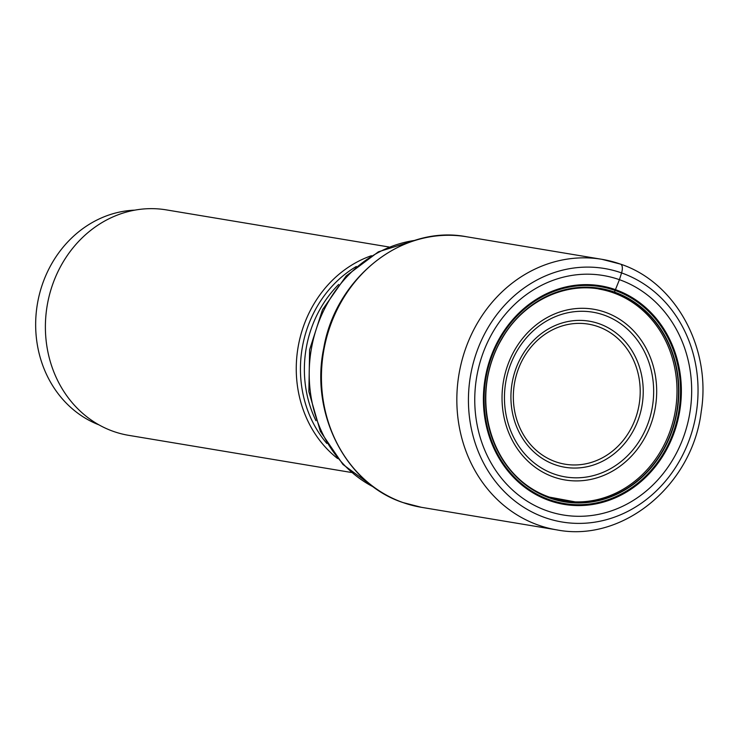 <?xml version="1.0" encoding="UTF-8"?>
<svg xmlns="http://www.w3.org/2000/svg" width="739" height="739" viewBox="0 0 739 739"><rect width="100%" height="100%" fill="white"/><g stroke="black" fill="none" stroke-linecap="round" stroke-linejoin="round"><path stroke-width="1.11" d="M598.775 289.023A107.331 95.543 99.5 0 1 610.294 291.785A107.331 95.543 99.5 0 1 613.139 292.736L614.46 292.081A108.199 96.319 -80.5 0 1 673.294 427.234A108.199 96.319 -80.5 0 1 549.908 498.068A108.199 96.319 99.5 0 1 491.075 362.914A108.199 96.319 99.5 0 1 614.46 292.081L619.43 279.684A121.408 108.079 99.5 0 0 480.978 359.163A121.408 108.079 99.5 0 0 546.999 510.806A121.408 108.079 -80.5 0 0 685.45 431.327A121.408 108.079 -80.5 0 0 619.43 279.684L621.573 272.922A8.637 3.889 -70.6 0 0 620.27 264.054A137.149 122.092 99.5 0 0 601.906 259.315A137.149 122.092 99.5 0 0 461.044 364.087A137.149 122.092 99.5 0 0 538.445 525.152A137.149 122.092 -80.5 0 0 556.809 529.881L421.406 507.314A137.149 122.092 -80.5 0 1 403.051 502.575A137.149 122.092 99.5 0 1 325.64 341.52A137.149 122.092 99.5 0 1 466.512 236.748C403.282 224.453 335.839 277.282 323.774 347.93C309.826 413.332 345.686 483.805 402.903 502.538L421.406 507.314M613.139 292.736A107.331 95.543 -80.5 0 1 675.076 412.26A107.331 95.543 -80.5 0 1 575.265 501.892A107.331 95.543 -80.5 0 1 563.478 500.765A107.331 95.543 -80.5 0 1 549.567 497.218M371.44 255.703A114.286 101.742 99.5 0 0 298.002 347.699A114.286 101.742 99.5 0 0 337.631 458.54M389.019 247.002L166.284 209.876A114.286 101.742 99.5 0 0 48.894 297.189A114.286 101.742 99.5 0 0 113.4 431.4A114.286 101.742 99.5 0 0 128.697 435.345L351.431 472.48M98.998 424.879A110.693 98.536 -80.5 0 1 37.347 304.246A110.693 98.536 -80.5 0 1 134.794 210.144M614.275 292.293A107.949 96.098 -80.5 0 1 672.98 427.142A107.949 96.098 -80.5 0 1 549.871 497.809A107.949 96.098 99.5 0 1 491.167 362.969A107.949 96.098 99.5 0 1 614.275 292.293M621.573 272.922A128.512 114.397 -80.5 0 1 691.455 433.442A128.512 114.397 -80.5 0 1 544.902 517.577A128.512 114.397 99.5 0 1 475.02 357.057A128.512 114.397 99.5 0 1 621.573 272.922M615.43 289.642A110.804 98.638 -80.5 0 1 675.686 428.038A110.804 98.638 -80.5 0 1 549.326 500.571A110.804 98.638 99.5 0 1 489.079 362.175A110.804 98.638 99.5 0 1 615.43 289.642M615.107 290.445A109.935 97.871 99.5 0 0 489.735 362.424A109.935 97.871 99.5 0 0 549.52 499.74A109.935 97.871 -80.5 0 0 674.892 427.77A109.935 97.871 -80.5 0 0 615.107 290.445M414.939 240.387A129.953 115.681 99.5 0 0 311.193 349.898A129.953 115.681 99.5 0 0 373.805 487.149M553.539 476.988A86.546 77.05 -80.5 0 1 506.474 368.881A86.546 77.05 -80.5 0 1 605.176 312.218A86.546 77.05 -80.5 0 1 652.241 420.325A86.546 77.05 -80.5 0 1 553.539 476.988M603.966 315.063A83.507 74.334 -80.5 0 1 649.378 419.373A83.507 74.334 -80.5 0 1 554.148 474.041A83.507 74.334 -80.5 0 1 508.737 369.731A83.507 74.334 -80.5 0 1 603.966 315.063M599.163 323.737A74.048 65.919 99.5 0 0 514.714 372.216A74.048 65.919 99.5 0 0 554.98 464.702A74.048 65.919 99.5 0 0 639.429 416.233A74.048 65.919 99.5 0 0 599.163 323.737M555.589 461.755A71.009 63.212 99.5 0 0 636.565 415.272A71.009 63.212 99.5 0 0 597.953 326.583A71.009 63.212 99.5 0 0 516.977 373.066A71.009 63.212 99.5 0 0 555.589 461.755M338.656 284.469A110.693 98.536 99.5 0 0 315.941 420.703M356.346 266.474A112.042 99.737 99.5 0 0 326.841 443.455M610.294 291.785C571.182 278.695 524.404 298.833 501.809 339.016C468.655 394.072 488.1 475.63 549.354 497.107L575.265 501.892M556.809 529.881C622.829 542.814 692.378 485.227 701.219 411.632C711.528 348.318 675.88 282.409 620.566 264.128L601.906 259.315L466.512 236.748M374.442 487.611L342.942 464.471L320.329 431.28L308.865 391.624L309.632 349.639L322.527 309.678L346.231 275.887L378.396 251.823L415.697 240.147"/></g></svg>
